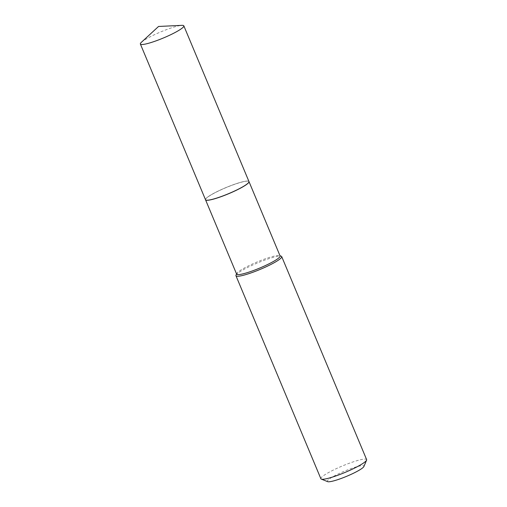 <?xml version="1.0" encoding="UTF-8"?>
<svg xmlns="http://www.w3.org/2000/svg" width="507" height="507" viewBox="0 0 507 507"><rect width="100%" height="100%" fill="white"/><g stroke="black" fill="none" stroke-linecap="round" stroke-linejoin="round"><path stroke-width="0.38" stroke-dasharray="2.54 1.9" d="M141.377 42.303A23.556 3.321 157.3 0 1 174.877 26.808A23.556 3.321 157.3 0 1 181.899 25.35M205.506 199.726A23.556 3.321 157.3 0 1 216.774 191.76A23.556 3.321 157.3 0 1 240.007 182.507A23.556 3.321 157.3 0 1 248.962 181.544M209.67 195.715A23.474 3.308 157.3 0 1 231.813 185.264A23.474 3.308 157.3 0 1 248.487 181.233A23.474 3.308 157.3 0 1 244.799 185.556A23.474 3.308 157.3 0 1 219.683 197.077A23.474 3.308 157.3 0 1 205.614 199.169A23.474 3.308 157.3 0 1 209.67 195.715M205.519 199.758A23.556 3.321 157.3 0 1 205.576 199.27A23.556 3.321 157.3 0 1 209.638 195.803A23.556 3.321 157.3 0 1 231.857 185.321A23.556 3.321 157.3 0 1 248.588 181.272A23.556 3.321 157.3 0 1 248.975 181.582M327.68 481.65A19.836 2.795 157.3 0 1 330.798 477.993A19.836 2.795 157.3 0 1 352.029 468.265A19.836 2.795 157.3 0 1 363.912 466.497M320.874 478.747A24.799 3.492 157.3 0 1 325.196 474.539A24.799 3.492 157.3 0 1 350.172 462.923A24.799 3.492 157.3 0 1 366.624 459.608M235.996 275.187A24.799 3.492 157.3 0 1 240.274 271.537A24.799 3.492 157.3 0 1 263.672 260.503A24.799 3.492 157.3 0 1 281.284 256.244M236.63 274.129A23.556 3.321 157.3 0 1 236.668 273.596A23.556 3.321 157.3 0 1 240.73 270.13A23.556 3.321 157.3 0 1 262.949 259.647A23.556 3.321 157.3 0 1 279.68 255.604A23.556 3.321 157.3 0 1 280.086 255.946M279.68 255.604L279.997 255.731"/><path stroke-width="0.76" d="M149.331 43.057A23.556 3.321 157.3 0 1 140.376 44.02A23.556 3.321 157.3 0 1 141.377 42.303L158.558 26.459L181.899 25.35A23.556 3.321 157.3 0 1 183.832 25.844A23.556 3.321 157.3 0 1 172.564 33.804A23.556 3.321 157.3 0 1 149.331 43.057M183.832 25.844L248.962 181.544A23.556 3.321 157.3 0 1 237.694 189.51A23.556 3.321 157.3 0 1 214.461 198.763A23.556 3.321 157.3 0 1 205.506 199.726L140.376 44.02M248.975 181.582A23.556 3.321 157.3 0 1 248.994 181.614A23.556 3.321 157.3 0 1 244.887 185.613A23.556 3.321 157.3 0 1 221.166 196.646A23.556 3.321 157.3 0 1 205.538 199.796A23.556 3.321 157.3 0 1 205.519 199.758M279.997 255.731L281.284 256.244A24.799 3.492 157.3 0 1 281.708 256.605L366.624 459.608A24.799 3.492 157.3 0 1 366.586 460.16L363.912 466.497A19.836 2.795 157.3 0 1 360.49 469.412A19.836 2.795 157.3 0 1 341.775 478.24A19.836 2.795 157.3 0 1 327.68 481.65L321.299 479.109A24.799 3.492 157.3 0 1 320.874 478.747L235.958 275.745A24.799 3.492 157.3 0 1 235.996 275.187L236.535 273.907M366.586 460.16A24.799 3.492 157.3 0 1 362.309 463.81A24.799 3.492 157.3 0 1 338.91 474.85A24.799 3.492 157.3 0 1 321.299 479.109M281.708 256.605A24.799 3.492 157.3 0 1 277.392 260.807A24.799 3.492 157.3 0 1 252.41 272.424A24.799 3.492 157.3 0 1 235.958 275.745M248.994 181.614L280.086 255.946A23.556 3.321 157.3 0 1 275.985 259.945A23.556 3.321 157.3 0 1 252.258 270.979A23.556 3.321 157.3 0 1 236.63 274.129L205.538 199.796"/></g></svg>
